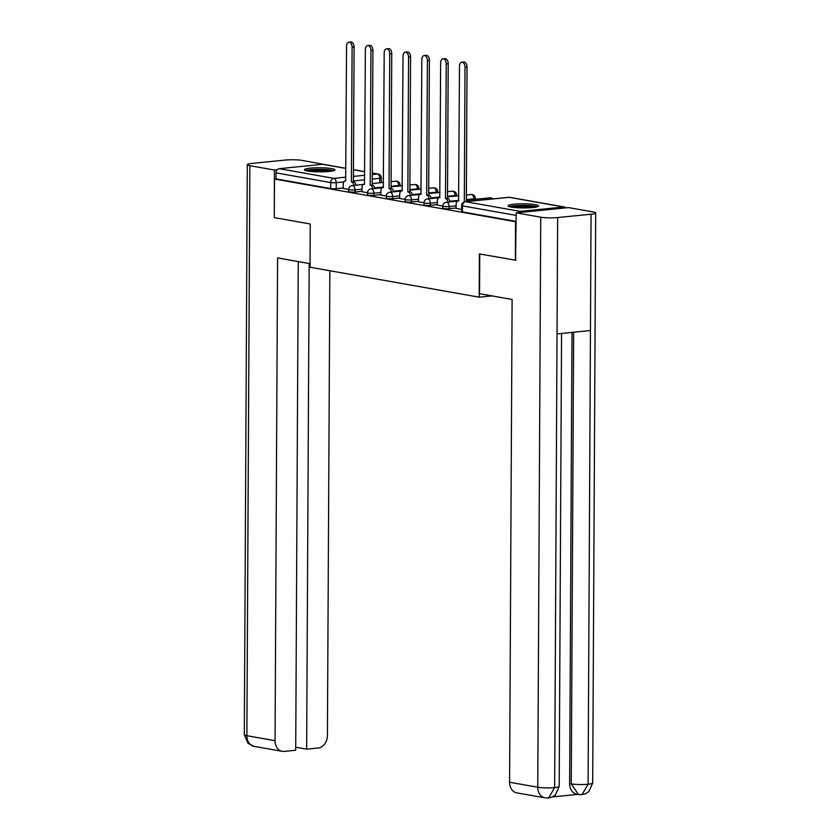 <?xml version="1.0" encoding="UTF-8"?>
<svg xmlns="http://www.w3.org/2000/svg" width="840" height="840" viewBox="0 0 840 840"><rect width="100%" height="100%" fill="white"/><g stroke="black" fill="none" stroke-linecap="round" stroke-linejoin="round"><path stroke-width="1.26" d="M456.151 205.842L449.127 206.546A3.917 2.394 -95.7 0 0 446.733 202.241A3.917 2.394 84.3 0 0 446.324 202.23A3.917 3.917 0 0 0 442.796 206.105L442.785 208.236A3.917 0.525 0.3 0 0 443.625 208.561A3.917 0.525 0.3 0 0 449.117 208.677L449.127 206.546A3.917 0.525 -179.7 0 1 443.636 206.43A3.917 0.525 -179.7 0 1 442.796 206.105L437.315 205.076M437.325 202.514L430.3 203.217A3.917 2.394 -95.7 0 0 427.906 198.912A3.917 2.394 84.3 0 0 427.497 198.891A3.917 3.917 0 0 0 423.98 202.766L423.969 204.897A3.917 0.525 0.3 0 0 424.798 205.233A3.917 0.525 0.3 0 0 430.29 205.349L430.3 203.217A3.917 0.525 -179.7 0 1 424.809 203.102A3.917 0.525 -179.7 0 1 423.98 202.766L418.488 201.747M418.509 199.174L411.485 199.878A3.917 2.394 -95.7 0 0 409.091 195.573A3.917 2.394 84.3 0 0 408.681 195.562A3.917 3.917 0 0 0 405.153 199.437L405.143 201.569A3.917 0.525 0.3 0 0 405.983 201.894A3.917 0.525 0.3 0 0 411.474 202.02L411.485 199.878A3.917 0.525 -179.7 0 1 405.993 199.763A3.917 0.525 -179.7 0 1 405.153 199.437L399.672 198.408M399.683 195.846L392.658 196.549A3.917 2.394 -95.7 0 0 390.264 192.245A3.917 2.394 84.3 0 0 389.855 192.224A3.917 3.917 0 0 0 386.337 196.098L386.327 198.23A3.917 0.525 0.3 0 0 387.156 198.566A3.917 0.525 0.3 0 0 392.647 198.681L392.658 196.549A3.917 0.525 -179.7 0 1 387.167 196.434A3.917 0.525 -179.7 0 1 386.337 196.098L380.846 195.079M380.867 192.507L373.842 193.21A3.917 2.394 -95.7 0 0 371.448 188.906A3.917 2.394 84.3 0 0 371.038 188.895A3.917 3.917 0 0 0 367.51 192.77L367.5 194.901A3.917 0.525 0.3 0 0 368.34 195.227A3.917 0.525 0.3 0 0 373.832 195.353L373.842 193.21A3.917 0.525 -179.7 0 1 368.351 193.095A3.917 0.525 -179.7 0 1 367.51 192.77L362.03 191.751M362.04 189.178L355.016 189.882A3.917 2.394 -95.7 0 0 352.622 185.577A3.917 2.394 84.3 0 0 352.212 185.556A3.917 3.917 0 0 0 348.695 189.43L348.684 191.572A3.917 0.525 0.3 0 0 349.514 191.898A3.917 0.525 0.3 0 0 355.005 192.014L355.016 189.882A3.917 0.525 -179.7 0 1 349.524 189.767A3.917 0.525 -179.7 0 1 348.695 189.43L343.203 188.412M331.685 168.609A15.267 2.058 0.3 0 0 314.695 167.843A15.267 2.058 0.3 0 0 304.406 169.733A15.267 2.058 0.3 0 0 307.65 171.014A15.267 2.058 0.3 0 0 324.639 171.78A15.267 2.058 0.3 0 0 334.929 169.89A15.267 2.058 0.3 0 0 331.685 168.609M535.343 204.677A15.267 2.058 0.3 0 0 518.354 203.91A15.267 2.058 0.3 0 0 508.064 205.8A15.267 2.058 0.3 0 0 511.308 207.081A15.267 2.058 0.3 0 0 528.297 207.847A15.267 2.058 0.3 0 0 538.587 205.958A15.267 2.058 0.3 0 0 535.343 204.677M515.351 260.316L515.55 221.728L274.502 179.035L274.292 217.623L310.254 223.986L310.023 267.225L479.178 297.181L479.399 253.942L515.949 260.253M565.94 207.858A3.917 3.056 100 0 0 564.49 207.029A3.917 3.056 100 0 0 563.819 207.008L520.233 211.376A3.917 3.056 100 0 0 518.101 212.657M516.149 221.666L515.55 221.728M343.214 187.982L336.189 188.685L336.221 182.668A3.917 0.525 -179.7 0 1 330.729 182.553L276.066 172.872A3.917 3.056 -80 0 1 279.174 168.683L322.77 164.315A3.917 3.056 -80 0 1 323.431 164.335L345.912 168.315M276.066 172.872L276.034 178.889L274.502 179.035M456.131 208.415L461.622 209.444M456.141 207.974L449.117 208.677M437.315 204.645L430.29 205.349M418.499 201.306L411.474 202.02M399.672 197.978L392.647 198.681M380.856 194.639L373.832 195.353M362.03 191.31L355.005 192.014M491.999 295.901L479.178 297.181M516.149 221.403L462.441 211.901A3.917 0.525 -179.7 0 1 461.612 211.565L461.643 205.559A3.917 0.525 -179.7 0 0 462.473 205.884L462.441 211.901M276.034 178.889L330.697 188.559A3.917 0.525 0.3 0 0 336.189 188.685M353.913 185.388A3.917 2.394 -95.7 0 0 351.572 181.954L353.577 181.755A3.917 2.394 84.3 0 1 355.919 185.189M351.393 181.923L352.096 47.166A4.505 2.751 -95.7 0 0 348.873 42.2L350.879 42A4.505 2.751 84.3 0 1 354.102 46.966L353.399 181.724M348.873 42.2A4.505 2.751 -95.7 0 0 346.553 46.19L345.66 180.905A3.917 2.394 -95.7 0 0 345.251 180.894A3.917 2.394 -95.7 0 0 343.224 184.359L343.203 188.475M372.729 188.727A3.917 2.394 -95.7 0 0 370.398 185.283L372.393 185.084A3.917 2.394 84.3 0 1 374.735 188.528M370.209 185.252L370.923 50.505A4.505 2.751 -95.7 0 0 367.7 45.538L369.695 45.329A4.505 2.751 84.3 0 1 372.918 50.305L372.215 185.052M367.7 45.538A4.505 2.751 -95.7 0 0 365.369 49.518L364.487 184.244A3.917 2.394 -95.7 0 0 364.077 184.222A3.917 2.394 -95.7 0 0 362.05 187.688L362.03 191.803M391.556 192.055A3.917 2.394 -95.7 0 0 389.214 188.622L391.219 188.422A3.917 2.394 84.3 0 1 393.561 191.856M389.036 188.591L389.739 53.834A4.505 2.751 -95.7 0 0 386.516 48.867L388.521 48.668A4.505 2.751 84.3 0 1 391.745 53.634L391.041 188.391M386.516 48.867A4.505 2.751 -95.7 0 0 384.195 52.857L383.303 187.572A3.917 2.394 -95.7 0 0 382.893 187.561A3.917 2.394 -95.7 0 0 380.867 191.027L380.846 195.143M310.044 263.676L277.578 257.922L275.048 740.702A11.739 9.156 100 0 0 282.24 751.338A11.739 9.156 100 0 0 284.235 751.412L295.712 750.256L298.263 261.587M247.306 164.672A12.033 1.617 0.3 0 0 249.858 165.679L246.876 735.714A11.739 9.156 100 0 0 254.069 746.351L248 743.306L244.314 734.696L247.306 164.672A12.033 1.617 0.3 0 1 251.916 163.422L285.348 160.062A12.033 1.617 0.3 0 1 302.243 160.429L326.792 164.934M249.858 165.679L274.418 170.037L277.221 169.754M326.235 164.829L326.792 164.777M295.722 747.222L306.642 749.165L318.119 748.01A11.739 9.156 100 0 0 327.421 735.452L329.858 270.743M306.642 749.165L309.183 263.519M274.418 170.037L274.292 217.518M479.756 254.006L479.546 293.695L512.117 299.46L509.586 782.24L537.758 787.227L540.75 217.203L516.191 212.856L515.582 260.295M540.75 217.203A12.033 1.617 0.3 0 0 557.645 217.56L557.036 333.9L590.457 330.54L591.066 214.21L557.645 217.56M591.066 214.21A12.033 1.617 0.3 0 0 595.686 212.961A12.033 1.617 0.3 0 0 593.124 211.942L568.575 207.596L516.191 212.856M552.416 796.94L577.815 794.388M544.961 797.864L548.562 798L554.652 787.595A12.033 1.617 0.3 0 1 537.758 787.227A11.739 9.156 100 0 0 544.961 797.864L516.789 792.876A11.739 9.156 -80 0 1 509.586 782.24M569.635 783.583L571.263 783.867L578.466 794.504L576.839 794.21A11.739 9.156 -80 0 1 569.635 783.583L571.998 332.399M573.636 332.231L571.263 783.867A12.033 1.617 0.3 0 0 588.084 784.235L582.036 794.64L578.466 794.504M306.852 170.867A13.209 1.774 -179.7 0 1 311.514 169.922A13.209 1.774 -179.7 0 1 332.472 170.993M329.595 171.423A12.233 1.649 0.3 0 0 312.113 170.993A12.233 1.649 0.3 0 0 309.729 171.318M333.743 170.678A15.162 2.047 0.3 0 0 310.306 169.712A15.162 2.047 0.3 0 0 305.582 170.531M510.51 206.934A13.209 1.774 -179.7 0 1 515.172 205.989A13.209 1.774 -179.7 0 1 536.13 207.06M533.253 207.491A12.233 1.649 0.3 0 0 515.77 207.06A12.233 1.649 0.3 0 0 513.377 207.386M537.401 206.745A15.162 2.047 0.3 0 0 513.965 205.779A15.162 2.047 0.3 0 0 509.24 206.598M410.372 195.395A3.917 2.394 -95.7 0 0 408.041 191.951L410.036 191.751A3.917 2.394 84.3 0 1 412.377 195.195M407.852 191.919L408.566 57.173A4.505 2.751 -95.7 0 0 405.342 52.196L407.337 51.996A4.505 2.751 84.3 0 1 410.56 56.973L409.857 191.72M405.342 52.196A4.505 2.751 -95.7 0 0 403.011 56.185L402.129 190.911A3.917 2.394 -95.7 0 0 401.719 190.89A3.917 2.394 -95.7 0 0 399.693 194.355L399.672 198.471M429.198 198.723A3.917 2.394 -95.7 0 0 426.856 195.29L428.862 195.09A3.917 2.394 84.3 0 1 431.204 198.524M426.678 195.258L427.382 60.501A4.505 2.751 -95.7 0 0 424.158 55.535L426.163 55.335A4.505 2.751 84.3 0 1 429.387 60.302L428.683 195.059M424.158 55.535A4.505 2.751 -95.7 0 0 421.838 59.525L420.945 194.24A3.917 2.394 -95.7 0 0 420.536 194.229A3.917 2.394 -95.7 0 0 418.509 197.694L418.488 201.81M448.014 202.062A3.917 2.394 -95.7 0 0 445.683 198.618L447.678 198.418A3.917 2.394 84.3 0 1 450.019 201.852M445.494 198.587L446.208 63.84A4.505 2.751 -95.7 0 0 442.985 58.863L444.98 58.663A4.505 2.751 84.3 0 1 448.203 63.641L447.5 198.387M442.985 58.863A4.505 2.751 -95.7 0 0 440.654 62.853L439.772 197.578A3.917 2.394 -95.7 0 0 439.362 197.558A3.917 2.394 -95.7 0 0 437.336 201.023L437.315 205.139M464.32 201.863L465.024 67.168A4.505 2.751 -95.7 0 0 461.8 62.202L463.806 62.002A4.505 2.751 84.3 0 1 467.03 66.969L466.326 201.569M461.8 62.202A4.505 2.751 -95.7 0 0 459.48 66.192L458.588 200.907A3.917 2.394 -95.7 0 0 458.178 200.886A3.917 2.394 -95.7 0 0 456.151 204.362L456.131 208.467M563.819 207.008L509.166 197.327L465.57 201.695L520.233 211.376M379.785 182.794L379.817 178.3L372.246 179.056M364.686 179.812L353.399 180.947M343.844 181.902L336.221 182.668A3.917 2.394 84.3 0 0 333.827 178.364L345.86 177.156M353.419 176.4L364.707 175.266M372.267 174.51L377.423 173.996L372.278 173.082M364.728 171.749L353.462 169.743M345.912 168.409L322.77 164.315M279.174 168.683L333.827 178.364A3.917 3.056 100 0 0 330.729 182.553L330.697 188.559M473.897 199.458L473.897 198.839L466.337 199.605M458.776 200.361L449.904 201.243M455.07 196.13L455.081 195.51L447.51 196.266M439.95 197.022L431.088 197.915M436.254 192.791L436.254 192.171L428.694 192.938M421.134 193.694L412.262 194.586M417.428 189.462L417.438 188.843L409.868 189.599M402.308 190.355L393.445 191.247M398.612 186.123L398.612 185.504L391.052 186.27M383.492 187.026L374.619 187.918M400.113 185.105A3.917 0.525 -179.7 0 1 398.612 185.504A3.917 2.394 -95.7 0 0 396.218 181.198A3.917 2.394 -95.7 0 0 395.808 181.188A3.917 3.917 0 0 1 400.113 185.105L400.113 185.976M418.94 188.433A3.917 0.525 -179.7 0 1 417.438 188.843A3.917 2.394 -95.7 0 0 415.044 184.537A3.917 2.394 -95.7 0 0 414.635 184.517A3.917 3.917 0 0 1 418.94 188.433L418.929 189.315M437.756 191.772A3.917 0.525 -179.7 0 1 436.254 192.171A3.917 2.394 -95.7 0 0 433.86 187.866A3.917 2.394 -95.7 0 0 433.451 187.856A3.917 3.917 0 0 1 437.756 191.772L437.756 192.644M456.582 195.101A3.917 0.525 -179.7 0 1 455.081 195.51A3.917 2.394 -95.7 0 0 452.687 191.205A3.917 2.394 -95.7 0 0 452.277 191.184A3.917 3.917 0 0 1 456.582 195.101L456.572 195.972M475.398 198.429A3.917 0.525 -179.7 0 1 473.897 198.839A3.917 2.394 -95.7 0 0 471.503 194.534A3.917 2.394 -95.7 0 0 471.093 194.523A3.917 3.917 0 0 1 475.398 198.429L475.398 199.311M491.841 199.007A3.917 2.394 -95.7 0 0 490.329 197.873A3.917 2.394 -95.7 0 0 489.919 197.852A3.917 3.917 0 0 1 492.986 198.891M381.286 182.648L381.318 177.891A3.917 0.525 -179.7 0 1 379.817 178.3A3.917 2.394 84.3 0 0 377.423 173.996A3.917 3.056 -80 0 1 378.084 174.017L372.278 172.988M516.18 215.397L462.473 205.884A3.917 3.056 100 0 1 465.57 201.695A3.917 2.394 -95.7 0 0 465.161 201.684A3.917 3.917 0 0 0 461.643 205.559M508.757 197.305A3.917 2.394 -95.7 0 1 509.166 197.327A3.917 3.056 -80 0 1 509.828 197.347A3.917 3.917 0 0 0 508.757 197.305L465.161 201.684M351.572 181.954L353.577 181.755M352.096 47.166L354.102 46.966M370.398 185.283L372.393 185.084M370.923 50.505L372.918 50.305M389.214 188.622L391.219 188.422M389.739 53.834L391.745 53.634M244.314 734.696A12.033 1.617 0.3 0 0 246.876 735.714L275.048 740.702M548.562 798L552.079 797.087L555.429 794.903L559.188 786.345A12.033 1.617 0.3 0 1 554.652 787.595L557.036 333.9M590.457 330.54L588.084 784.235A12.033 1.617 0.3 0 0 592.694 782.985L595.686 212.961M408.041 191.951L410.036 191.751M408.566 57.173L410.56 56.973M426.856 195.29L428.862 195.09M427.382 60.501L429.387 60.302M445.683 198.618L447.678 198.418M446.208 63.84L448.203 63.641M465.024 67.168L467.03 66.969M352.212 185.556L363.437 184.433M372.225 183.55L383.512 182.416M391.072 181.66L395.808 181.188M371.038 188.895L382.263 187.772M391.041 186.89L402.329 185.756M409.899 185L414.635 184.517M389.855 192.224L401.079 191.1M409.868 190.218L421.155 189.084M428.715 188.328L433.451 187.856M408.681 195.562L419.906 194.439M428.683 193.557L439.971 192.423M447.542 191.667L452.277 191.184M427.497 198.891L438.721 197.768M447.51 196.886L458.798 195.752M466.358 194.996L471.093 194.523M446.324 202.23L457.548 201.096M466.326 200.225L489.919 197.852M564.49 207.029L509.828 197.347M381.318 177.891A3.917 3.917 0 0 0 378.084 174.017M364.728 171.654L353.462 169.659M345.251 180.894L345.839 180.831M364.077 184.222L364.665 184.17M382.893 187.561L383.481 187.499M282.24 751.338L254.069 746.351M559.188 786.345L561.561 333.438M582.047 794.64L585.606 793.716L588.956 791.522L592.694 782.985M401.719 190.89L402.308 190.827M420.536 194.229L421.124 194.166M439.362 197.558L439.95 197.495M458.178 200.886L458.766 200.834"/></g></svg>
